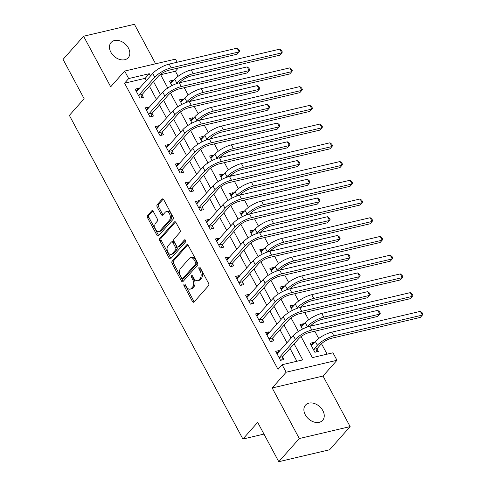 <?xml version="1.0" encoding="UTF-8"?>
<svg xmlns="http://www.w3.org/2000/svg" width="486" height="486" viewBox="0 0 486 486"><rect width="100%" height="100%" fill="white"/><g stroke="black" fill="none" stroke-linecap="round" stroke-linejoin="round"><path stroke-width="0.73" d="M184.073 284.176A1.233 0.759 -103.2 0 0 184.06 285.841L192.438 301.466A1.756 1.081 -103.2 0 0 193.647 302.268A1.756 1.081 -103.2 0 0 194.035 302.031L208.543 285.665A1.756 1.081 -103.2 0 0 208.561 283.283L200.177 267.658A1.233 0.759 -103.2 0 0 199.333 267.093A1.233 0.759 -103.2 0 0 199.066 267.264A1.233 0.759 -103.2 0 0 199.053 268.928L200.135 270.951A5.625 3.463 -103.2 0 1 200.08 278.569L198.871 279.93A5.625 3.463 -103.2 0 1 197.632 280.701A5.625 3.463 -103.2 0 1 193.768 278.138L192.687 276.115A1.233 0.759 -103.2 0 0 191.836 275.55A1.233 0.759 -103.2 0 0 191.569 275.72A1.233 0.759 -103.2 0 0 191.557 277.385L192.638 279.407A5.625 3.463 -103.2 0 1 192.584 287.026L191.375 288.386A5.625 3.463 -103.2 0 1 190.135 289.158A5.625 3.463 -103.2 0 1 186.272 286.588L185.19 284.571A1.233 0.759 -103.2 0 0 184.346 284.006A1.233 0.759 -103.2 0 0 184.073 284.176M185.209 284.608A1.233 0.759 -103.2 0 0 185.433 285.519L193.811 301.144A1.756 1.081 -103.2 0 0 194.291 301.739M200.202 267.695A1.233 0.759 -103.2 0 0 200.426 268.606L201.508 270.629L200.135 270.951M192.705 276.151A1.233 0.759 -103.2 0 0 192.93 277.063L194.011 279.086L192.638 279.407M110.851 52.184A11.464 8.28 41.6 0 0 128.225 57.725A11.464 8.28 41.6 0 0 128.438 48.053A11.464 8.28 41.6 0 0 111.069 42.519A11.464 8.28 41.6 0 0 110.851 52.184M305.275 414.783A11.464 8.28 41.6 0 0 322.649 420.323A11.464 8.28 41.6 0 0 322.862 410.658A11.464 8.28 41.6 0 0 305.494 405.117A11.464 8.28 41.6 0 0 305.275 414.783M153.29 211.446A1.756 1.081 -103.2 0 0 152.082 210.645A1.756 1.081 -103.2 0 0 151.693 210.888L147.623 215.474A1.756 1.081 -103.2 0 0 147.604 217.856L156.911 235.212A1.756 1.081 -103.2 0 0 158.12 236.014A1.756 1.081 -103.2 0 0 158.509 235.771L173.016 219.405A1.756 1.081 -103.2 0 0 173.034 217.029L163.727 199.673A1.756 1.081 -103.2 0 0 162.518 198.871A1.756 1.081 -103.2 0 0 162.13 199.108L157.215 204.655A1.756 1.081 -103.2 0 0 157.197 207.036L161.182 214.466A1.756 1.081 -103.2 0 0 162.391 215.268A1.756 1.081 -103.2 0 0 162.774 215.025L165.216 212.273A4.702 2.898 -103.2 0 1 166.248 211.629A4.702 2.898 -103.2 0 1 169.863 214.63A4.702 2.898 -103.2 0 1 169.432 220.146L159.882 230.917A4.702 2.898 -103.2 0 1 158.849 231.561A4.702 2.898 -103.2 0 1 155.234 228.566A4.702 2.898 -103.2 0 1 155.66 223.05L157.257 221.252A1.756 1.081 -103.2 0 0 157.27 218.876L153.29 211.446M146.395 80.615L145.174 78.343L124.568 83.179L128.675 78.55L124.659 71.059L175.489 59.122L177.159 62.232M278.77 461.7L299.297 438.542L350.133 426.605L329.605 449.763L278.77 461.7L257.683 422.37L242.903 439.04L69.364 115.401L84.145 98.725L63.059 59.395L83.586 36.237L110.699 86.806L124.659 71.059M350.133 426.605L323.014 376.036L272.184 387.974L299.297 438.542M272.184 387.974L286.145 372.227L282.123 364.731L302.735 359.895L294.133 343.857M124.568 83.179L278.022 369.366L282.123 364.731M172.147 261.219A1.756 1.081 -103.2 0 0 172.135 263.594L181.436 280.951A1.756 1.081 -103.2 0 0 182.645 281.752A1.756 1.081 -103.2 0 0 183.034 281.516L197.541 265.143A1.756 1.081 -103.2 0 0 197.559 262.768L188.252 245.412A1.756 1.081 -103.2 0 0 187.043 244.61A1.756 1.081 -103.2 0 0 186.66 244.853L172.147 261.219L173.526 260.897A1.756 1.081 -103.2 0 0 173.508 263.272L182.815 280.629A1.756 1.081 -103.2 0 0 183.289 281.224M169.177 258.084L159.87 240.728A1.756 1.081 -103.2 0 1 159.888 238.347L174.395 221.981A1.756 1.081 -103.2 0 1 174.784 221.738A1.756 1.081 -103.2 0 1 175.987 222.539L179.972 229.969A1.756 1.081 -103.2 0 1 179.954 232.351L174.073 238.984A1.756 1.081 -103.2 0 0 174.055 241.366L176.697 246.293A1.756 1.081 -103.2 0 0 177.9 247.095A1.756 1.081 -103.2 0 0 178.289 246.858L184.413 239.944A1.233 0.759 -103.2 0 1 184.686 239.774A1.233 0.759 -103.2 0 1 185.634 240.558A1.233 0.759 -103.2 0 1 185.518 242.004L170.768 258.643A1.756 1.081 -103.2 0 1 170.386 258.886A1.756 1.081 -103.2 0 1 169.177 258.084L170.55 257.756L161.243 240.406L159.87 240.728M155.593 63.794L134.415 24.3L83.586 36.237M296.879 361.268L290.027 348.486M286.995 342.83L279.985 329.757M276.953 324.101L269.943 311.028M266.911 305.372L259.901 292.299M256.863 286.643L249.859 273.569M246.821 267.914L239.817 254.84M236.779 249.184L229.769 236.111M226.737 230.455L219.727 217.382M216.695 211.726L209.685 198.653M206.653 192.991L199.643 179.923M196.611 174.261L189.601 161.194M186.569 155.532L179.559 142.465M176.527 136.803L169.517 123.736M166.479 118.074L159.475 105.006M156.437 99.344L149.433 86.277M279.523 351.257L279.14 350.546L275.708 351.354L280.531 360.339L283.964 359.537L282.652 357.089M269.481 332.527L269.098 331.817L265.666 332.624L270.483 341.609L273.922 340.808L272.61 338.359M259.439 313.798L259.056 313.087L255.624 313.895L260.441 322.88L263.88 322.078L262.568 319.63M249.397 295.069L249.014 294.358L245.582 295.166L250.399 304.151L253.838 303.349L252.526 300.901M239.355 276.34L238.972 275.629L235.54 276.431L240.357 285.422L243.796 284.62L242.484 282.172M229.313 257.61L228.93 256.9L225.498 257.702L230.315 266.692L233.748 265.891L232.442 263.442M219.271 238.881L218.888 238.17L215.45 238.972L220.273 247.963L223.706 247.161L222.4 244.713M209.223 220.152L208.846 219.441L205.408 220.243L210.231 229.234L213.664 228.432L212.358 225.984M199.181 201.423L198.804 200.712L195.366 201.514L200.189 210.505L203.622 209.697L202.31 207.255M189.139 182.693L188.762 181.983L185.324 182.785L190.148 191.776L193.58 190.968L192.268 188.525M179.097 163.964L178.714 163.253L175.282 164.055L180.106 173.046L183.538 172.238L182.226 169.796M169.055 145.235L168.672 144.524L165.24 145.326L170.057 154.317L173.496 153.509L172.184 151.067M159.013 126.5L158.63 125.795L155.198 126.597L160.016 135.588L163.454 134.78L162.142 132.338M148.971 107.771L148.588 107.066L145.156 107.868L149.974 116.859L153.412 116.051L152.1 113.609M138.929 89.041L138.546 88.337L135.114 89.138L139.932 98.129L143.37 97.322L142.058 94.879M327.108 354.173L321.507 343.73M318.707 338.511L314.782 331.191M311.903 325.814L311.465 325M308.665 319.782L304.74 312.462M301.861 307.085L301.423 306.271M298.623 301.053L294.698 293.732M291.819 288.356L291.375 287.542M288.581 282.323L284.656 275.003M281.777 269.627L281.333 268.813M278.539 263.594L274.614 256.274M271.729 250.898L271.291 250.083M268.497 244.865L264.572 237.545M261.687 232.168L261.249 231.354M258.455 226.136L254.53 218.815M251.645 213.439L251.207 212.625M248.413 207.407L244.488 200.086M241.603 194.71L241.165 193.896M238.365 188.677L234.44 181.357M231.561 175.981L231.123 175.167M228.323 169.948L224.398 162.628M221.519 157.251L221.081 156.431M218.281 151.219L214.356 143.899M211.477 138.522L211.039 137.702M208.239 132.49L204.314 125.169M201.435 119.793L200.997 118.973M198.197 113.76L194.272 106.44M191.393 101.064L190.949 100.244M188.155 95.031L184.23 87.711M181.351 82.334L180.907 81.514M178.113 76.302L175.403 71.248L160.647 74.71M313.871 343.189L313.488 342.478L310.056 343.286L314.873 352.277L318.312 351.469L317 349.027M303.829 324.46L303.446 323.749L300.014 324.557L302.456 329.113M293.787 305.73L293.404 305.02L289.972 305.828L292.414 310.384M283.745 287.001L283.362 286.29L279.93 287.098L282.372 291.655M273.697 268.272L273.32 267.561L269.882 268.369L272.33 272.925M263.655 249.543L263.278 248.832L259.84 249.64L262.282 254.196M253.613 230.814L253.236 230.103L249.798 230.911L252.24 235.467M243.571 212.084L243.188 211.374L239.756 212.182L242.198 216.738M233.529 193.355L233.146 192.644L229.714 193.452L232.156 198.009M223.487 174.626L223.104 173.915L219.672 174.723L222.114 179.279M213.445 155.897L213.062 155.186L209.63 155.994L212.072 160.55M203.403 137.167L203.02 136.457L199.588 137.265L202.03 141.821M193.361 118.438L192.978 117.727L189.546 118.535L191.988 123.092M183.319 99.709L182.936 98.998L179.498 99.806L181.946 104.362M173.271 80.98L172.895 80.269L169.456 81.077L171.904 85.633M242.903 439.04L263.971 434.095M175.403 71.248L178.259 68.028M301.059 336.579L312.352 357.635L332.959 352.8L336.974 360.29L286.145 372.227M323.014 376.036L336.974 360.29M150.502 75.986L149.281 73.708L128.675 78.55M291.102 338.195L284.091 325.128M281.054 319.466L274.049 306.399M271.012 300.737L264.007 287.669M260.97 282.008L253.959 268.934M250.928 263.278L243.917 250.205M240.886 244.549L233.875 231.476M230.844 225.82L223.833 212.746M220.802 207.091L213.791 194.017M210.76 188.361L203.749 175.288M200.718 169.632L193.707 156.559M190.676 150.903L183.665 137.83M180.628 132.174L173.624 119.1M170.586 113.445L163.582 100.371M160.544 94.715L153.533 81.642M160.465 74.37L167.785 88.027M170.507 93.099L177.827 106.756M180.549 111.829L187.869 125.485M190.591 130.558L197.917 144.214M200.633 149.287L207.959 162.944M210.675 168.016L218.001 181.673M220.717 186.745L228.043 200.402M230.759 205.475L238.085 219.131M240.801 224.204L248.127 237.861M250.849 242.933L258.169 256.59M260.891 261.662L268.211 275.319M270.933 280.392L278.253 294.048M280.975 299.121L288.295 312.777M291.017 317.85L298.343 331.507M145.174 78.343L149.281 73.708M313.488 342.478L311.083 345.2M303.446 323.749L301.034 326.471M293.404 305.02L290.993 307.741M283.362 286.29L280.951 289.012M273.32 267.561L270.909 270.283M263.278 248.832L260.867 251.554M253.236 230.103L250.825 232.824M243.188 211.374L240.783 214.095M233.146 192.644L230.741 195.366M223.104 173.915L220.699 176.637M213.062 155.186L210.657 157.907M203.02 136.457L200.609 139.178M192.978 117.727L190.567 120.449M182.936 98.998L180.525 101.72M172.895 80.269L170.483 82.984M279.14 350.546L276.734 353.261M269.098 331.817L266.692 334.532M259.056 313.087L256.651 315.803M249.014 294.358L246.609 297.074M238.972 275.629L236.56 278.344M228.93 256.9L226.519 259.615M218.888 238.17L216.477 240.886M208.846 219.441L206.435 222.157M198.804 200.712L196.393 203.427M188.762 181.983L186.351 184.698M178.714 163.253L176.309 165.969M168.672 144.524L166.267 147.24M158.63 125.795L156.225 128.511M148.588 107.066L146.183 109.781M138.546 88.337L136.135 91.052M190.135 289.158L191.514 288.836A5.625 3.463 -103.2 0 0 192.748 288.064L191.375 288.386M194.011 279.086A5.625 3.463 -103.2 0 1 193.957 286.704L192.748 288.064M197.632 280.701L199.005 280.379A5.625 3.463 -103.2 0 0 200.244 279.608L198.871 279.93M201.508 270.629A5.625 3.463 -103.2 0 1 201.453 278.247L200.244 279.608M187.772 244.816L173.526 260.897M181.697 278.059A1.233 0.759 -103.2 0 0 182.542 278.624A1.233 0.759 -103.2 0 0 182.815 278.454L195.548 264.086A1.233 0.759 -103.2 0 0 195.56 262.422L194.418 260.289A5.625 3.463 -103.2 0 0 190.555 257.72A5.625 3.463 -103.2 0 0 189.315 258.491L180.61 268.315A5.625 3.463 -103.2 0 0 180.555 275.927L181.697 278.059M182.542 278.624L183.921 278.302A1.233 0.759 -103.2 0 0 184.188 278.132L182.815 278.454M190.555 257.72L191.927 257.398A5.625 3.463 -103.2 0 1 195.791 259.967L196.933 262.1A1.233 0.759 -103.2 0 1 196.921 263.764L184.188 278.132M175.513 221.95L161.261 238.025A1.756 1.081 -103.2 0 0 161.243 240.406M177.9 247.095L179.279 246.773A1.756 1.081 -103.2 0 0 179.662 246.53L185.373 240.096M167.968 245.873A4.702 2.898 -103.2 0 0 167.536 251.39A4.702 2.898 -103.2 0 0 171.151 254.385A4.702 2.898 -103.2 0 0 172.184 253.741L175.549 249.944A1.756 1.081 -103.2 0 0 175.568 247.568L172.925 242.642A1.756 1.081 -103.2 0 0 171.716 241.84A1.756 1.081 -103.2 0 0 171.333 242.077L167.968 245.873M171.151 254.385L172.524 254.063A4.702 2.898 -103.2 0 0 173.557 253.419L172.184 253.741M171.716 241.84L173.089 241.518A1.756 1.081 -103.2 0 1 174.298 242.32L176.94 247.246A1.756 1.081 -103.2 0 1 176.922 249.622L173.557 253.419M170.55 257.756A1.756 1.081 -103.2 0 0 171.029 258.352M158.849 231.561L160.222 231.239A4.702 2.898 -103.2 0 0 161.255 230.595L159.882 230.917M166.248 211.629L167.621 211.307A4.702 2.898 -103.2 0 1 171.236 214.308A4.702 2.898 -103.2 0 1 170.805 219.824L161.255 230.595M163.247 199.078L158.588 204.333A1.756 1.081 -103.2 0 0 158.57 206.714L162.555 214.144A1.756 1.081 -103.2 0 0 163.035 214.733M152.811 210.851L149.002 215.152A1.756 1.081 -103.2 0 0 148.983 217.534L158.284 234.89A1.756 1.081 -103.2 0 0 158.764 235.485M317.145 348.577L320.803 344.446A8.955 2.813 -28.2 0 1 331.78 338.201L420.323 317.413L422.377 315.098L333.833 335.887A13.432 4.222 151.8 0 0 317.37 345.254L313.713 349.385L317.145 348.577L316.034 352.004M420.366 311.35L422.14 312.753L422.942 314.248L422.377 315.098L420.366 311.35L331.823 332.145A13.432 4.222 151.8 0 0 315.359 341.506L311.368 345.728M313.567 349.835L313.713 349.385M279.219 357.896L279.365 357.447L282.797 356.639L298.775 338.62A8.955 2.813 -28.2 0 1 309.752 332.375L377.689 316.422L379.742 314.108L311.799 330.055A13.432 4.222 151.8 0 0 295.342 339.422L279.365 357.447M377.731 310.36L379.505 311.757L380.307 313.257L379.742 314.108L377.731 310.36L309.795 326.313A13.432 4.222 151.8 0 0 293.331 335.68L277.02 353.796M282.797 356.639L281.686 360.071M310.354 326.179L310.761 325.717A8.955 2.813 -28.2 0 1 321.738 319.472L410.281 298.683L412.335 296.369L323.791 317.158A13.432 4.222 151.8 0 0 307.328 326.525L306.672 327.26M410.324 292.621L412.098 294.024L412.9 295.518L412.335 296.369L410.324 292.621L321.781 313.415A13.432 4.222 151.8 0 0 305.317 322.777L301.32 326.999M300.312 307.45L300.719 306.988A8.955 2.813 -28.2 0 1 311.696 300.743L400.239 279.954L402.293 277.64L313.749 298.428A13.432 4.222 151.8 0 0 297.286 307.796L296.63 308.531M400.282 273.891L402.056 275.295L402.858 276.789L402.293 277.64L400.282 273.891L311.739 294.686A13.432 4.222 151.8 0 0 295.275 304.048L291.278 308.27M290.27 288.72L290.677 288.259A8.955 2.813 -28.2 0 1 301.654 282.014L390.197 261.225L392.251 258.91L303.701 279.699A13.432 4.222 151.8 0 0 287.244 289.067L286.588 289.802M390.24 255.162L392.014 256.565L392.816 258.06L392.251 258.91L390.24 255.162L301.697 275.957A13.432 4.222 151.8 0 0 285.233 285.318L281.236 289.541M269.177 339.167L269.323 338.718L272.755 337.91L288.733 319.891A8.955 2.813 -28.2 0 1 299.704 313.646L367.647 297.693L369.694 295.379L301.757 311.326A13.432 4.222 151.8 0 0 285.3 320.693L269.323 338.718M367.689 291.63L369.463 293.028L370.265 294.528L369.694 295.379L367.689 291.63L299.753 307.583A13.432 4.222 151.8 0 0 283.289 316.951L266.978 335.067M272.755 337.91L271.644 341.342M259.135 320.438L259.281 319.988L262.713 319.18L278.691 301.162A8.955 2.813 -28.2 0 1 289.662 294.917L357.599 278.964L359.652 276.649L291.715 292.596A13.432 4.222 151.8 0 0 275.252 301.964L259.281 319.988M357.647 272.901L359.415 274.298L360.223 275.799L359.652 276.649L357.647 272.901L289.711 288.854A13.432 4.222 151.8 0 0 273.247 298.222L256.936 316.337M262.713 319.18L261.602 322.613M249.093 301.709L249.239 301.259L252.671 300.451L268.649 282.433A8.955 2.813 -28.2 0 1 279.62 276.188L347.557 260.235L349.61 257.92L281.673 273.867A13.432 4.222 151.8 0 0 265.21 283.235L249.239 301.259M347.605 254.172L349.373 255.569L350.181 257.07L349.61 257.92L347.605 254.172L279.669 270.125A13.432 4.222 151.8 0 0 263.205 279.493L246.894 297.608M252.671 300.451L251.56 303.884M280.222 269.991L280.635 269.53A8.955 2.813 -28.2 0 1 291.606 263.284L380.155 242.496L382.209 240.181L293.659 260.97A13.432 4.222 151.8 0 0 277.196 270.338L276.546 271.073M380.198 236.433L381.972 237.836L382.774 239.331L382.209 240.181L380.198 236.433L291.655 257.228A13.432 4.222 151.8 0 0 275.191 266.589L271.194 270.811M239.045 282.98L239.191 282.53L242.629 281.722L258.607 263.698A8.955 2.813 -28.2 0 1 269.578 257.459L337.515 241.506L339.568 239.191L271.631 255.138A13.432 4.222 151.8 0 0 255.168 264.505L239.191 282.53M337.557 235.443L339.331 236.84L340.139 238.34L339.568 239.191L337.557 235.443L269.621 251.396A13.432 4.222 151.8 0 0 253.163 260.763L236.846 278.879M242.629 281.722L241.518 285.154M270.18 251.262L270.593 250.8A8.955 2.813 -28.2 0 1 281.564 244.555L370.113 223.767L372.161 221.452L283.617 242.241A13.432 4.222 151.8 0 0 267.154 251.608L266.504 252.343M370.156 217.704L371.93 219.107L372.732 220.601L372.161 221.452L370.156 217.704L281.613 238.492A13.432 4.222 151.8 0 0 265.149 247.86L261.152 252.082M260.138 232.533L260.551 232.071A8.955 2.813 -28.2 0 1 271.522 225.826L360.065 205.037L362.119 202.723L273.575 223.511A13.432 4.222 151.8 0 0 257.112 232.879L256.462 233.614M360.114 198.974L361.888 200.378L362.69 201.872L362.119 202.723L360.114 198.974L271.565 219.763A13.432 4.222 151.8 0 0 255.107 229.131L251.11 233.353M250.096 213.804L250.509 213.342A8.955 2.813 -28.2 0 1 261.48 207.097L350.023 186.308L352.077 183.994L263.534 204.782A13.432 4.222 151.8 0 0 247.07 214.15L246.42 214.885M350.072 180.245L351.84 181.649L352.648 183.143L352.077 183.994L350.072 180.245L261.523 201.034A13.432 4.222 151.8 0 0 245.066 210.402L241.068 214.624M240.054 195.074L240.461 194.613A8.955 2.813 -28.2 0 1 251.438 188.368L339.981 167.579L342.035 165.264L253.492 186.053A13.432 4.222 151.8 0 0 237.028 195.421L236.372 196.156M340.03 161.516L341.798 162.919L342.606 164.414L342.035 165.264L340.03 161.516L251.481 182.305A13.432 4.222 151.8 0 0 235.017 191.672L231.026 195.894M230.012 176.345L230.419 175.883A8.955 2.813 -28.2 0 1 241.396 169.638L329.939 148.85L331.993 146.535L243.45 167.324A13.432 4.222 151.8 0 0 226.986 176.691L226.33 177.426M329.982 142.787L331.756 144.184L332.564 145.685L331.993 146.535L329.982 142.787L241.439 163.575A13.432 4.222 151.8 0 0 224.975 172.943L220.984 177.165M229.003 264.25L229.149 263.801L232.587 262.993L248.559 244.968A8.955 2.813 -28.2 0 1 259.536 238.729L327.473 222.776L329.526 220.462L261.59 236.409A13.432 4.222 151.8 0 0 245.126 245.776L229.149 263.801M327.515 216.713L329.289 218.111L330.091 219.611L329.526 220.462L327.515 216.713L259.579 232.666A13.432 4.222 151.8 0 0 243.115 242.034L226.804 260.15M232.587 262.993L231.476 266.425M218.961 245.521L219.107 245.072L222.545 244.264L238.517 226.239A8.955 2.813 -28.2 0 1 249.494 220L317.431 204.047L319.484 201.733L251.548 217.679A13.432 4.222 151.8 0 0 235.084 227.047L219.107 245.072M317.473 197.984L319.247 199.382L320.049 200.882L319.484 201.733L317.473 197.984L249.537 213.937A13.432 4.222 151.8 0 0 233.073 223.305L216.762 241.421M222.545 244.264L221.434 247.696M208.919 226.792L209.065 226.342L212.504 225.534L228.475 207.51A8.955 2.813 -28.2 0 1 239.452 201.271L307.389 185.318L309.442 183.003L241.506 198.95A13.432 4.222 151.8 0 0 225.042 208.318L209.065 226.342M307.431 179.255L309.205 180.652L310.007 182.153L309.442 183.003L307.431 179.255L239.495 195.208A13.432 4.222 151.8 0 0 223.031 204.576L206.72 222.691M212.504 225.534L211.392 228.961M198.877 208.063L199.023 207.613L202.455 206.805L218.433 188.781A8.955 2.813 -28.2 0 1 229.41 182.536L297.347 166.589L299.4 164.274L231.464 180.221A13.432 4.222 151.8 0 0 215 189.589L199.023 207.613M297.389 160.526L299.163 161.923L299.965 163.424L299.4 164.274L297.389 160.526L229.453 176.479A13.432 4.222 151.8 0 0 212.99 185.846L196.678 203.962M202.455 206.805L201.344 210.231M188.835 189.333L188.981 188.884L192.413 188.076L208.391 170.051A8.955 2.813 -28.2 0 1 219.368 163.806L287.305 147.859L289.358 145.545L221.422 161.492A13.432 4.222 151.8 0 0 204.958 170.859L188.981 188.884M287.348 141.797L289.121 143.194L289.923 144.694L289.358 145.545L287.348 141.797L219.411 157.75A13.432 4.222 151.8 0 0 202.948 167.117L186.636 185.233M192.413 188.076L191.302 191.502M219.97 157.616L220.377 157.154A8.955 2.813 -28.2 0 1 231.354 150.909L319.897 130.12L321.951 127.806L233.408 148.595A13.432 4.222 151.8 0 0 216.944 157.962L216.288 158.697M319.94 124.058L321.714 125.455L322.516 126.955L321.951 127.806L319.94 124.058L231.397 144.846A13.432 4.222 151.8 0 0 214.934 154.214L210.942 158.436M178.793 170.604L178.939 170.155L182.371 169.347L198.349 151.322A8.955 2.813 -28.2 0 1 209.326 145.077L277.263 129.13L279.31 126.816L211.374 142.763A13.432 4.222 151.8 0 0 194.916 152.13L178.939 170.155M277.306 123.067L279.079 124.465L279.881 125.965L279.31 126.816L277.306 123.067L209.369 139.02A13.432 4.222 151.8 0 0 192.906 148.382L176.594 166.504M182.371 169.347L181.26 172.773M209.928 138.887L210.335 138.425A8.955 2.813 -28.2 0 1 221.312 132.18L309.855 111.391L311.909 109.077L223.366 129.865A13.432 4.222 151.8 0 0 206.902 139.233L206.246 139.968M309.898 105.328L311.672 106.726L312.474 108.226L311.909 109.077L309.898 105.328L221.355 126.117A13.432 4.222 151.8 0 0 204.892 135.485L200.894 139.707M168.751 151.875L168.897 151.425L172.33 150.617L188.307 132.593A8.955 2.813 -28.2 0 1 199.278 126.348L267.215 110.401L269.268 108.08L201.332 124.033A13.432 4.222 151.8 0 0 184.868 133.401L168.897 151.425M267.264 104.338L269.037 105.735L269.839 107.236L269.268 108.08L267.264 104.338L199.327 120.291A13.432 4.222 151.8 0 0 182.864 129.653L166.552 147.774M172.33 150.617L171.218 154.044M199.886 120.157L200.293 119.696A8.955 2.813 -28.2 0 1 211.27 113.451L299.813 92.662L301.867 90.347L213.324 111.136A13.432 4.222 151.8 0 0 196.86 120.504L196.204 121.239M299.856 86.599L301.63 87.996L302.432 89.497L301.867 90.347L299.856 86.599L211.313 107.388A13.432 4.222 151.8 0 0 194.85 116.755L190.852 120.978M158.709 133.146L158.855 132.696L162.288 131.888L178.265 113.864A8.955 2.813 -28.2 0 1 189.236 107.619L257.173 91.672L259.226 89.351L191.29 105.304A13.432 4.222 151.8 0 0 174.826 114.672L158.855 132.696M257.222 85.609L258.989 87.006L259.797 88.507L259.226 89.351L257.222 85.609L189.285 101.562A13.432 4.222 151.8 0 0 172.822 110.923L156.51 129.045M162.288 131.888L161.176 135.315M189.844 101.428L190.251 100.966A8.955 2.813 -28.2 0 1 201.222 94.721L289.771 73.933L291.825 71.618L203.276 92.407A13.432 4.222 151.8 0 0 186.818 101.774L186.162 102.51M289.814 67.87L291.588 69.267L292.39 70.768L291.825 71.618L289.814 67.87L201.271 88.659A13.432 4.222 151.8 0 0 184.808 98.026L180.81 102.248M148.667 114.417L148.813 113.967L152.246 113.159L168.223 95.135A8.955 2.813 -28.2 0 1 179.194 88.889L247.131 72.943L249.184 70.622L181.248 86.575A13.432 4.222 151.8 0 0 164.784 95.942L148.813 113.967M247.18 66.88L248.947 68.277L249.755 69.777L249.184 70.622L247.18 66.88L179.243 82.833A13.432 4.222 151.8 0 0 162.78 92.194L146.462 110.316M152.246 113.159L151.134 116.585M179.796 82.699L180.209 82.237A8.955 2.813 -28.2 0 1 191.18 75.992L279.729 55.204L281.783 52.889L193.234 73.678A13.432 4.222 151.8 0 0 176.77 83.045L176.12 83.78M279.772 49.141L281.546 50.538L282.348 52.038L281.783 52.889L279.772 49.141L191.229 69.929A13.432 4.222 151.8 0 0 174.766 79.297L170.768 83.519M138.619 95.687L138.765 95.238L142.204 94.43L158.181 76.405A8.955 2.813 -28.2 0 1 169.152 70.16L237.089 54.213L239.142 51.893L171.206 67.846A13.432 4.222 151.8 0 0 154.742 77.213L138.765 95.238M237.132 48.15L238.905 49.548L239.713 51.048L239.142 51.893L237.132 48.15L169.195 64.103A13.432 4.222 151.8 0 0 152.738 73.465L136.42 91.587M142.204 94.43L141.092 97.856M185.433 285.519L184.06 285.841M200.426 268.606L199.053 268.928M192.93 277.063L191.557 277.385M193.957 286.704L192.584 287.026M201.453 278.247L200.08 278.569M193.811 301.144L192.438 301.466M187.499 244.652L186.66 244.853M182.815 280.629L181.436 280.951M173.508 263.272L172.135 263.594M196.921 263.764L195.548 264.086M196.933 262.1L195.56 262.422M195.791 259.967L194.418 260.289M161.261 238.025L159.888 238.347M175.233 221.786L174.395 221.981M179.662 246.53L178.289 246.858M185.002 239.805L184.413 239.944M176.922 249.622L175.549 249.944M176.94 247.246L175.568 247.568M174.298 242.32L172.925 242.642M170.805 219.824L169.432 220.146M162.555 214.144L161.182 214.466M158.57 206.714L157.197 207.036M158.588 204.333L157.215 204.655M162.974 198.914L162.13 199.108M158.284 234.89L156.911 235.212M148.983 217.534L147.604 217.856M149.002 215.152L147.623 215.474M152.537 210.687L151.693 210.888M317.37 345.254L315.359 341.506M333.833 335.887L331.823 332.145M295.342 339.422L293.331 335.68M311.799 330.055L309.795 326.313M307.328 326.525L305.317 322.777M323.791 317.158L321.781 313.415M297.286 307.796L295.275 304.048M313.749 298.428L311.739 294.686M287.244 289.067L285.233 285.318M303.701 279.699L301.697 275.957M285.3 320.693L283.289 316.951M301.757 311.326L299.753 307.583M275.252 301.964L273.247 298.222M291.715 292.596L289.711 288.854M265.21 283.235L263.205 279.493M281.673 273.867L279.669 270.125M277.196 270.338L275.191 266.589M293.659 260.97L291.655 257.228M255.168 264.505L253.163 260.763M271.631 255.138L269.621 251.396M267.154 251.608L265.149 247.86M283.617 242.241L281.613 238.492M257.112 232.879L255.107 229.131M273.575 223.511L271.565 219.763M247.07 214.15L245.066 210.402M263.534 204.782L261.523 201.034M237.028 195.421L235.017 191.672M253.492 186.053L251.481 182.305M226.986 176.691L224.975 172.943M243.45 167.324L241.439 163.575M245.126 245.776L243.115 242.034M261.59 236.409L259.579 232.666M235.084 227.047L233.073 223.305M251.548 217.679L249.537 213.937M225.042 208.318L223.031 204.576M241.506 198.95L239.495 195.208M215 189.589L212.99 185.846M231.464 180.221L229.453 176.479M204.958 170.859L202.948 167.117M221.422 161.492L219.411 157.75M216.944 157.962L214.934 154.214M233.408 148.595L231.397 144.846M194.916 152.13L192.906 148.382M211.374 142.763L209.369 139.02M206.902 139.233L204.892 135.485M223.366 129.865L221.355 126.117M184.868 133.401L182.864 129.653M201.332 124.033L199.327 120.291M196.86 120.504L194.85 116.755M213.324 111.136L211.313 107.388M174.826 114.672L172.822 110.923M191.29 105.304L189.285 101.562M186.818 101.774L184.808 98.026M203.276 92.407L201.271 88.659M164.784 95.942L162.78 92.194M181.248 86.575L179.243 82.833M176.77 83.045L174.766 79.297M193.234 73.678L191.229 69.929M154.742 77.213L152.738 73.465M171.206 67.846L169.195 64.103"/></g></svg>
